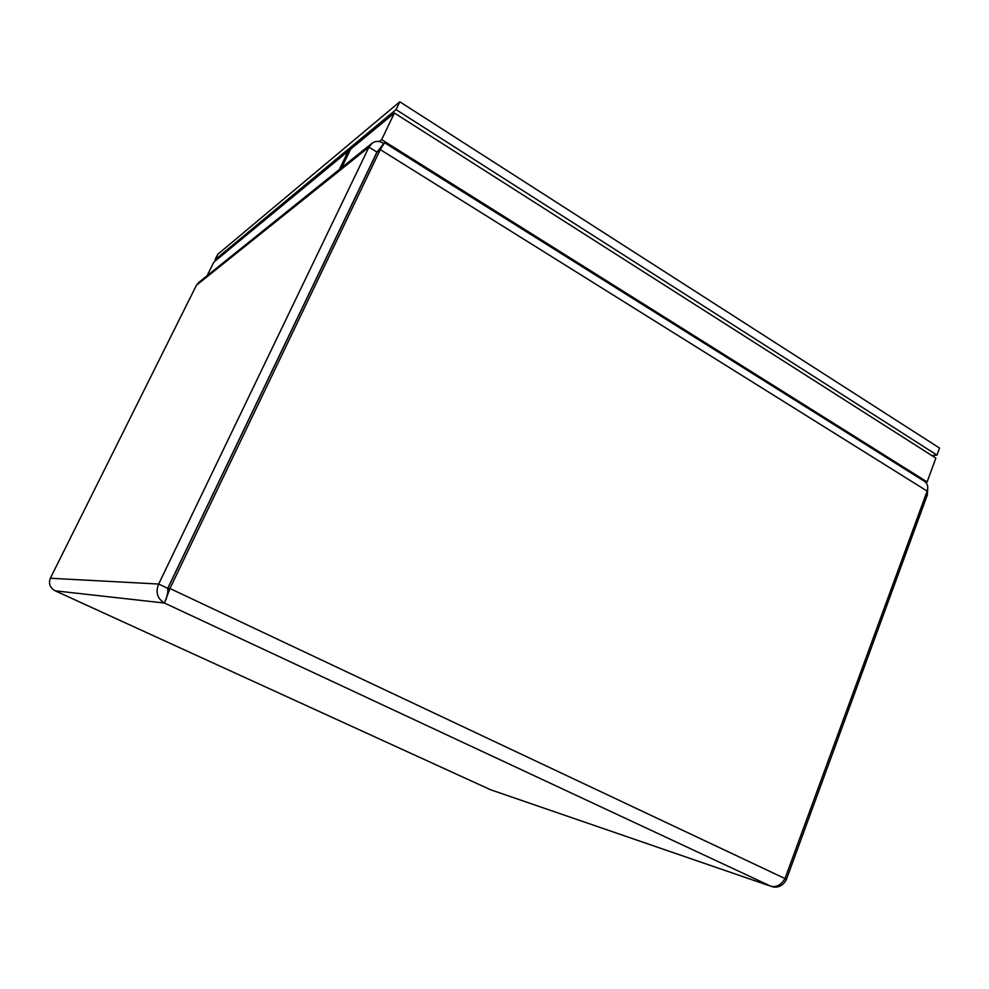 <?xml version="1.0" encoding="UTF-8"?>
<svg xmlns="http://www.w3.org/2000/svg" width="989" height="989" viewBox="0 0 989 989"><rect width="100%" height="100%" fill="white"/><g stroke="black" fill="none" stroke-linecap="round" stroke-linejoin="round"><path stroke-width="1.48" d="M166.078 599.668L168.081 591.261L167.846 588.368L169.96 588.504L380.283 149.611L384.523 142.737M924.06 481.099L924.826 481.569C927.67 483.782 928.448 486.947 927.15 491.088L785.006 878.553C781.149 884.92 776.464 887.492 770.963 886.28L774.226 887.158C779.456 887.331 783.461 884.908 786.243 879.851L927.299 495.056L927.694 489.036M383.151 144.184L377.044 152.145L167.846 588.368M383.608 143.492C379.714 140.846 375.931 140.71 372.26 143.071L368.934 147.138L158.66 584.042C155.36 592.287 157.3 598.629 164.471 603.043L55.174 590.816C50.019 587.886 48.399 583.695 50.328 578.244L196.415 285.277L198.925 282.322L371.505 143.677M377.687 151.094L376.933 152.121L368.934 147.138L196.415 285.277M784.685 879.122L786.243 879.851M167.87 593.116L167.747 588.331L376.933 152.121M55.174 590.816L490.284 789.63M490.445 789.704L770.963 886.28L164.471 603.043L169.96 588.504L785.006 878.553M167.747 588.331L158.66 584.042L50.328 578.244M379.244 141.563L381.643 139.647L394.413 113.018L348.264 151.119L339.363 169.502M381.643 139.647L927.113 481.927L925.432 482.063M394.413 113.018L935.866 458.117L927.113 481.927M207.072 275.77L213.896 262.06L350.65 149.154L341.7 167.623M936.979 455.076L939.55 448.066L399.803 101.793L396.045 109.618L936.979 455.076L931.91 455.595M216.047 260.28L215.058 259.724L396.045 109.618M399.803 101.793L217.753 254.321L215.058 259.724M927.15 491.088L380.283 149.611L377.044 152.145M927.299 495.056L926.001 494.24M924.826 481.569L384.424 142.676"/></g></svg>
